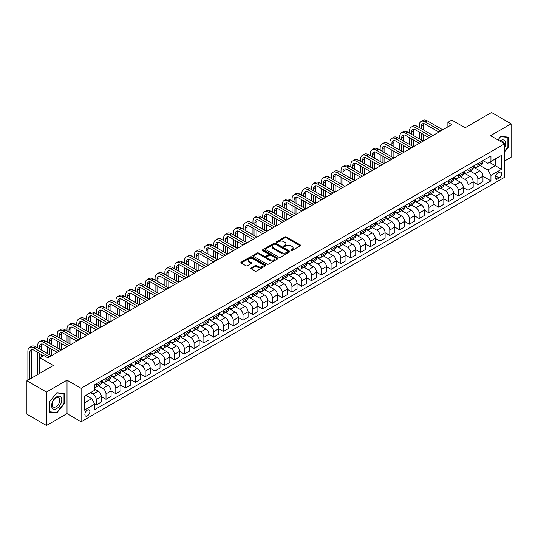 <?xml version="1.0" encoding="UTF-8"?>
<svg xmlns="http://www.w3.org/2000/svg" width="538" height="538" viewBox="0 0 538 538"><rect width="100%" height="100%" fill="white"/><g stroke="black" fill="none" stroke-linecap="round" stroke-linejoin="round"><path stroke-width="0.81" d="M291.018 250.526A0.76 0.437 0 0 0 292.094 250.526L300.258 245.812A1.089 0.625 0 0 0 300.581 245.368A1.089 0.625 0 0 0 300.258 244.924L286.431 236.942A1.089 0.625 0 0 0 284.891 236.942L276.727 241.656A0.76 0.437 0 0 0 277.803 242.275L278.859 241.663A3.477 2.011 0 0 1 283.775 241.663L284.932 242.329A3.477 2.011 0 0 1 285.947 243.748A3.477 2.011 0 0 1 284.932 245.167L283.876 245.779A0.76 0.437 0 0 0 284.952 246.404L286.008 245.792A3.477 2.011 0 0 1 290.923 245.792L292.08 246.458A3.477 2.011 0 0 1 293.096 247.877A3.477 2.011 0 0 1 292.08 249.296L291.018 249.908A0.76 0.437 0 0 0 291.018 250.526L291.018 249.908M87.378 415.894A3.544 2.044 120 0 0 89.691 412.774A3.544 2.044 120 0 0 89.147 409.936A3.544 2.044 120 0 0 87.378 410.111A3.544 2.044 120 0 0 85.065 413.231A3.544 2.044 120 0 0 85.603 416.069A3.544 2.044 120 0 0 87.378 415.894M251.159 267.904A1.089 0.625 0 0 0 250.843 268.348A1.089 0.625 0 0 0 251.159 268.792L255.039 271.038A1.089 0.625 0 0 0 256.572 271.038L265.644 265.799A1.089 0.625 0 0 0 265.96 265.355A1.089 0.625 0 0 0 265.644 264.911L251.811 256.929A1.089 0.625 0 0 0 250.278 256.929L241.206 262.161A1.089 0.625 0 0 0 240.889 262.605A1.089 0.625 0 0 0 241.206 263.048L245.893 265.752A1.089 0.625 0 0 0 247.433 265.752L251.313 263.512A1.089 0.625 0 0 0 251.629 263.069A1.089 0.625 0 0 0 251.313 262.625L248.986 261.286A2.905 1.681 0 0 1 248.139 260.096A2.905 1.681 0 0 1 249.928 258.549A2.905 1.681 0 0 1 253.095 258.913L262.201 264.171A2.905 1.681 0 0 1 263.055 265.355A2.905 1.681 0 0 1 261.26 266.909A2.905 1.681 0 0 1 258.092 266.545L256.572 265.664A1.089 0.625 0 0 0 255.039 265.664L251.159 267.904L251.159 268.792M504.644 160.976L511.1 157.251L511.1 123.801L491.53 112.503L465.108 127.755L451.799 120.075L447.885 122.334L451.799 124.594L47.842 357.817L43.928 355.557L40.014 357.817L40.014 373.184M46.47 392.054L46.47 425.497L67.021 413.635L67.021 380.184L46.47 392.054L26.9 380.749L53.323 365.497L40.014 357.817M67.021 380.184L81.11 388.322L504.644 143.801L504.644 177.251L81.11 421.772L81.11 388.322M511.1 123.801L490.548 135.663L504.644 143.801M278.94 257.238A1.089 0.625 0 0 0 280.473 257.238L289.538 251.999A1.089 0.625 0 0 0 289.861 251.555A1.089 0.625 0 0 0 289.538 251.111L275.712 243.129A1.089 0.625 0 0 0 274.172 243.129L265.106 248.361A1.089 0.625 0 0 0 264.783 248.805A1.089 0.625 0 0 0 265.106 249.249L278.94 257.238M262.759 250.695A0.76 0.437 0 0 1 263.533 250.795L263.533 249.894L277.595 258.011A1.089 0.625 0 0 1 277.911 258.455A1.089 0.625 0 0 1 277.595 258.899L268.523 264.138A1.089 0.625 0 0 1 266.989 264.138L253.156 256.149L257.036 253.929L257.036 253.021L253.156 255.261A1.089 0.625 0 0 0 252.84 255.705A1.089 0.625 0 0 0 253.156 256.149L253.156 255.261M257.036 253.929A1.089 0.625 0 0 1 258.576 253.929L258.576 253.021A1.089 0.625 0 0 0 257.036 253.021M258.576 253.021L264.185 256.263A1.089 0.625 0 0 0 265.718 256.263L268.294 254.777A1.089 0.625 0 0 0 268.61 254.333A1.089 0.625 0 0 0 268.294 253.889L262.457 250.513A0.76 0.437 0 0 1 263.533 249.894M46.47 425.497L26.9 414.199L26.9 380.749M499.237 172.409L497.515 173.404A3.43 1.984 120 0 0 495.276 176.43A3.43 1.984 120 0 0 495.801 179.181A3.43 1.984 120 0 0 497.515 179.013L499.237 178.017A3.43 1.984 120 0 0 501.483 174.991A3.43 1.984 120 0 0 500.959 172.241A3.43 1.984 120 0 0 499.237 172.409M483.07 160.546L487.811 163.283L490.938 161.474L490.938 156.007L94.816 384.704L94.816 390.178L84.244 396.277L84.244 410.198L94.816 404.099L94.816 409.566L490.938 180.862L490.938 175.395L487.811 169.968L480.024 165.475M490.938 161.474L501.51 155.374L501.51 169.295L490.938 175.395M67.021 413.635L81.11 421.772M447.885 122.334L447.885 126.854M489.452 162.335L495.249 165.677L495.249 158.986L501.51 155.374M487.811 169.968L495.249 165.677L501.51 169.295M84.244 402.969L91.682 398.671L85.892 395.329M94.816 404.146L96.221 404.959L96.221 399.485A4.432 2.555 -120 0 0 93.094 394.065L90.586 392.619M96.221 404.959L101.312 402.02L101.312 396.546A4.432 2.555 -120 0 0 98.178 391.126L94.816 389.182M101.312 396.593L106.006 399.304L106.006 393.836A4.432 2.555 -120 0 0 102.879 388.416L98.38 385.82M106.006 399.304L111.097 396.371L111.097 390.897A4.432 2.555 -120 0 0 107.963 385.477L101.312 381.637M111.097 390.944L115.791 393.655L115.791 388.187A4.432 2.555 -120 0 0 112.664 382.767L108.165 380.171M115.791 393.655L120.882 390.716L120.882 385.248A4.432 2.555 -120 0 0 117.748 379.828L111.097 375.981M120.882 385.295L125.583 388.006L125.583 382.538A4.432 2.555 -120 0 0 122.449 377.111L117.95 374.515M125.583 388.006L130.667 385.067L130.667 379.599A4.432 2.555 -120 0 0 127.54 374.179L120.882 370.332M130.667 379.646L135.368 382.357L135.368 376.889A4.432 2.555 -120 0 0 132.234 371.462L127.735 368.866M135.368 382.357L140.452 379.418L140.452 373.95A4.432 2.555 -120 0 0 137.325 368.523L130.667 364.683M140.452 373.997L145.152 376.708L145.152 371.24A4.432 2.555 -120 0 0 142.019 365.813L137.526 363.217M145.152 376.708L150.243 373.769L150.243 368.301A4.432 2.555 -120 0 0 147.109 362.874L140.452 359.034M150.243 368.348L154.937 371.059L154.937 365.591A4.432 2.555 -120 0 0 151.803 360.164L147.311 357.568M154.937 371.059L160.028 368.12L160.028 362.652A4.432 2.555 -120 0 0 156.894 357.225L150.243 353.385M160.028 362.693L164.722 365.41L164.722 359.935A4.432 2.555 -120 0 0 161.588 354.515L157.096 351.919M164.722 365.41L169.813 362.471L169.813 357.003A4.432 2.555 -120 0 0 166.679 351.576L160.028 347.736M169.813 357.044L174.507 359.761L174.507 354.286A4.432 2.555 -120 0 0 171.38 348.866L166.881 346.27M174.507 359.761L179.598 356.822L179.598 351.354A4.432 2.555 -120 0 0 176.464 345.927L169.813 342.087M179.598 351.395L184.292 354.105L184.292 348.637A4.432 2.555 -120 0 0 181.165 343.217L176.666 340.621M184.292 354.105L189.383 351.173L189.383 345.699A4.432 2.555 -120 0 0 186.249 340.278L179.598 336.438M189.383 345.746L194.077 348.456L194.077 342.988A4.432 2.555 -120 0 0 190.95 337.568L186.451 334.972M194.077 348.456L199.168 345.524L199.168 340.05A4.432 2.555 -120 0 0 196.04 334.629L189.383 330.783M199.168 340.097L203.868 342.807L203.868 337.339A4.432 2.555 -120 0 0 200.735 331.919L196.236 329.323M203.868 342.807L208.952 339.868L208.952 334.401A4.432 2.555 -120 0 0 205.825 328.98L199.168 325.134M208.952 334.448L213.653 337.158L213.653 331.69A4.432 2.555 -120 0 0 210.519 326.263L206.027 323.668M213.653 337.158L218.737 334.219L218.737 328.752A4.432 2.555 -120 0 0 215.61 323.331L208.952 319.485M218.737 328.799L223.438 331.509L223.438 326.041A4.432 2.555 -120 0 0 220.304 320.614L215.812 318.019M223.438 331.509L228.529 328.57L228.529 323.103A4.432 2.555 -120 0 0 225.395 317.676L218.737 313.836M228.529 323.15L233.223 325.86L233.223 320.392A4.432 2.555 -120 0 0 230.089 314.965L225.597 312.37M233.223 325.86L238.314 322.921L238.314 317.454A4.432 2.555 -120 0 0 235.18 312.027L228.529 308.187M238.314 317.501L243.008 320.211L243.008 314.743A4.432 2.555 -120 0 0 239.881 309.316L235.382 306.721M243.008 320.211L248.099 317.272L248.099 311.805A4.432 2.555 -120 0 0 244.965 306.378L238.314 302.538M248.099 311.845L252.793 314.562L252.793 309.088A4.432 2.555 -120 0 0 249.666 303.667L245.167 301.072M252.793 314.562L257.884 311.623L257.884 306.156A4.432 2.555 -120 0 0 254.75 300.729L248.099 296.889M257.884 306.196L262.578 308.913L262.578 303.439A4.432 2.555 -120 0 0 259.45 298.018L254.951 295.423M262.578 308.913L267.668 305.974L267.668 300.5A4.432 2.555 -120 0 0 264.535 295.08L257.884 291.24M267.668 300.547L272.369 303.257L272.369 297.79A4.432 2.555 -120 0 0 269.235 292.369L264.736 289.774M272.369 303.257L277.453 300.325L277.453 294.851A4.432 2.555 -120 0 0 274.326 289.431L267.668 285.591M277.453 294.898L282.154 297.608L282.154 292.141A4.432 2.555 -120 0 0 279.02 286.72L274.521 284.125M282.154 297.608L287.238 294.676L287.238 289.202A4.432 2.555 -120 0 0 284.111 283.782L277.453 279.935M287.238 289.249L291.939 291.959L291.939 286.492A4.432 2.555 -120 0 0 288.805 281.065L284.313 278.469M291.939 291.959L297.03 289.02L297.03 283.553A4.432 2.555 -120 0 0 293.896 278.133L287.238 274.286M297.03 283.6L301.724 286.31L301.724 280.843A4.432 2.555 -120 0 0 298.59 275.416L294.098 272.82M301.724 286.31L306.815 283.371L306.815 277.904A4.432 2.555 -120 0 0 303.681 272.484L297.03 268.637M306.815 277.951L311.509 280.661L311.509 275.194A4.432 2.555 -120 0 0 308.375 269.767L303.883 267.171M311.509 280.661L316.6 277.722L316.6 272.255A4.432 2.555 -120 0 0 313.466 266.828L306.815 262.988M316.6 272.302L321.294 275.012L321.294 269.545A4.432 2.555 -120 0 0 318.166 264.118L313.667 261.522M321.294 275.012L326.384 272.073L326.384 266.606A4.432 2.555 -120 0 0 323.251 261.179L316.6 257.339M326.384 266.653L331.078 269.363L331.078 263.896A4.432 2.555 -120 0 0 327.951 258.469L323.452 255.873M331.078 269.363L336.169 266.424L336.169 260.957A4.432 2.555 -120 0 0 333.035 255.53L326.384 251.69M336.169 260.997L340.863 263.714L340.863 258.24A4.432 2.555 -120 0 0 337.736 252.82L333.237 250.224M340.863 263.714L345.954 260.775L345.954 255.308A4.432 2.555 -120 0 0 342.827 249.881L336.169 246.041M345.954 255.348L350.655 258.065L350.655 252.591A4.432 2.555 -120 0 0 347.521 247.171L343.022 244.575M350.655 258.065L355.739 255.126L355.739 249.652A4.432 2.555 -120 0 0 352.612 244.232L345.954 240.392M355.739 249.699L360.44 252.409L360.44 246.942A4.432 2.555 -120 0 0 357.306 241.522L352.814 238.926M360.44 252.409L365.524 249.477L365.524 244.003A4.432 2.555 -120 0 0 362.397 238.583L355.739 234.743M365.524 244.05L370.225 246.76L370.225 241.293A4.432 2.555 -120 0 0 367.091 235.873L362.599 233.277M370.225 246.76L375.316 243.822L375.316 238.354A4.432 2.555 -120 0 0 372.182 232.934L365.524 229.087M375.316 238.401L380.01 241.111L380.01 235.644A4.432 2.555 -120 0 0 376.876 230.217L372.383 227.621M380.01 241.111L385.1 238.173L385.1 232.705A4.432 2.555 -120 0 0 381.967 227.285L375.316 223.438M385.1 232.752L389.794 235.462L389.794 229.995A4.432 2.555 -120 0 0 386.667 224.568L382.168 221.972M389.794 235.462L394.885 232.524L394.885 227.056A4.432 2.555 -120 0 0 391.751 221.629L385.1 217.789M394.885 227.103L399.579 229.813L399.579 224.346A4.432 2.555 -120 0 0 396.452 218.919L391.953 216.323M399.579 229.813L404.67 226.875L404.67 221.407A4.432 2.555 -120 0 0 401.536 215.98L394.885 212.14M404.67 221.454L409.364 224.164L409.364 218.697A4.432 2.555 -120 0 0 406.237 213.27L401.738 210.674M409.364 224.164L414.455 221.226L414.455 215.758A4.432 2.555 -120 0 0 411.321 210.331L404.67 206.491M414.455 215.805L419.156 218.515L419.156 213.048A4.432 2.555 -120 0 0 416.022 207.621L411.523 205.025M419.156 218.515L424.24 215.577L424.24 210.109A4.432 2.555 -120 0 0 421.113 204.682L414.455 200.842M424.24 210.15L428.941 212.866L428.941 207.392A4.432 2.555 -120 0 0 425.807 201.972L421.308 199.376M428.941 212.866L434.025 209.928L434.025 204.46A4.432 2.555 -120 0 0 430.898 199.033L424.24 195.193M434.025 204.501L438.726 207.217L438.726 201.743A4.432 2.555 -120 0 0 435.592 196.323L431.099 193.727M438.726 207.217L443.816 204.279L443.816 198.804A4.432 2.555 -120 0 0 440.683 193.384L434.025 189.544M443.816 198.852L448.51 201.562L448.51 196.094A4.432 2.555 -120 0 0 445.377 190.674L440.884 188.078M448.51 201.562L453.601 198.63L453.601 193.155A4.432 2.555 -120 0 0 450.467 187.735L443.816 183.895M453.601 193.203L458.295 195.913L458.295 190.445A4.432 2.555 -120 0 0 455.161 185.025L450.669 182.429M458.295 195.913L463.386 192.974L463.386 187.506A4.432 2.555 -120 0 0 460.252 182.086L453.601 178.239M463.386 187.554L468.08 190.264L468.08 184.796A4.432 2.555 -120 0 0 464.953 179.369L460.454 176.773M468.08 190.264L473.171 187.325L473.171 181.857A4.432 2.555 -120 0 0 470.037 176.437L463.386 172.59M473.171 181.905L477.865 184.615L477.865 179.147A4.432 2.555 -120 0 0 474.738 173.72L470.239 171.124M477.865 184.615L482.956 181.676L482.956 176.208A4.432 2.555 -120 0 0 479.822 170.781L473.171 166.941M473.285 166.195L474.738 167.036A4.432 2.555 -120 0 0 476.95 167.251A4.432 2.555 -120 0 0 477.865 165.227L477.865 163.552M463.5 171.844L464.953 172.685A4.432 2.555 -120 0 0 467.166 172.9A4.432 2.555 -120 0 0 468.08 170.876L468.08 169.201M453.716 177.5L455.161 178.334A4.432 2.555 -120 0 0 457.381 178.549A4.432 2.555 -120 0 0 458.295 176.525L458.295 174.85M443.931 183.149L445.377 183.983A4.432 2.555 -120 0 0 447.596 184.204A4.432 2.555 -120 0 0 448.51 182.174L448.51 180.499M434.146 188.798L435.592 189.632A4.432 2.555 -120 0 0 437.804 189.853A4.432 2.555 -120 0 0 438.726 187.823L438.726 186.155M424.361 194.447L425.807 195.281A4.432 2.555 -120 0 0 428.019 195.502A4.432 2.555 -120 0 0 428.941 193.472L428.941 191.804M414.576 200.096L416.022 200.93A4.432 2.555 -120 0 0 418.234 201.151A4.432 2.555 -120 0 0 419.156 199.121L419.156 197.453M404.784 205.745L406.237 206.579A4.432 2.555 -120 0 0 408.45 206.8A4.432 2.555 -120 0 0 409.364 204.776L409.364 203.102M395 211.394L396.452 212.234A4.432 2.555 -120 0 0 398.665 212.449A4.432 2.555 -120 0 0 399.579 210.425L399.579 208.751M385.215 217.043L386.667 217.883A4.432 2.555 -120 0 0 388.88 218.098A4.432 2.555 -120 0 0 389.794 216.074L389.794 214.4M375.43 222.692L376.876 223.532A4.432 2.555 -120 0 0 379.095 223.747A4.432 2.555 -120 0 0 380.01 221.723L380.01 220.049M365.645 228.347L367.091 229.181A4.432 2.555 -120 0 0 369.31 229.396A4.432 2.555 -120 0 0 370.225 227.372L370.225 225.698M355.86 233.996L357.306 234.83A4.432 2.555 -120 0 0 359.519 235.052A4.432 2.555 -120 0 0 360.44 233.021L360.44 231.347M346.075 239.645L347.521 240.479A4.432 2.555 -120 0 0 349.734 240.701A4.432 2.555 -120 0 0 350.655 238.67L350.655 237.002M336.284 245.294L337.736 246.128A4.432 2.555 -120 0 0 339.949 246.35A4.432 2.555 -120 0 0 340.863 244.319L340.863 242.651M326.499 250.943L327.951 251.777A4.432 2.555 -120 0 0 330.164 251.999A4.432 2.555 -120 0 0 331.078 249.968L331.078 248.3M316.714 256.592L318.166 257.426A4.432 2.555 -120 0 0 320.379 257.648A4.432 2.555 -120 0 0 321.294 255.624L321.294 253.949M306.929 262.241L308.375 263.082A4.432 2.555 -120 0 0 310.594 263.297A4.432 2.555 -120 0 0 311.509 261.273L311.509 259.598M297.144 267.89L298.59 268.731A4.432 2.555 -120 0 0 300.809 268.946A4.432 2.555 -120 0 0 301.724 266.922L301.724 265.247M287.359 273.539L288.805 274.38A4.432 2.555 -120 0 0 291.018 274.595A4.432 2.555 -120 0 0 291.939 272.571L291.939 270.896M277.574 279.195L279.02 280.029A4.432 2.555 -120 0 0 281.233 280.251A4.432 2.555 -120 0 0 282.154 278.22L282.154 276.545M267.789 284.844L269.235 285.678A4.432 2.555 -120 0 0 271.448 285.9A4.432 2.555 -120 0 0 272.369 283.869L272.369 282.194M257.998 290.493L259.45 291.327A4.432 2.555 -120 0 0 261.663 291.549A4.432 2.555 -120 0 0 262.578 289.518L262.578 287.85M248.213 296.142L249.666 296.976A4.432 2.555 -120 0 0 251.878 297.198A4.432 2.555 -120 0 0 252.793 295.167L252.793 293.499M238.428 301.791L239.881 302.625A4.432 2.555 -120 0 0 242.093 302.847A4.432 2.555 -120 0 0 243.008 300.823L243.008 299.148M228.643 307.44L230.089 308.274A4.432 2.555 -120 0 0 232.308 308.496A4.432 2.555 -120 0 0 233.223 306.472L233.223 304.797M218.858 313.089L220.304 313.93A4.432 2.555 -120 0 0 222.524 314.145A4.432 2.555 -120 0 0 223.438 312.121L223.438 310.446M209.074 318.738L210.519 319.579A4.432 2.555 -120 0 0 212.732 319.794A4.432 2.555 -120 0 0 213.653 317.77L213.653 316.095M199.289 324.387L200.735 325.228A4.432 2.555 -120 0 0 202.947 325.443A4.432 2.555 -120 0 0 203.868 323.419L203.868 321.744M189.497 330.043L190.95 330.877A4.432 2.555 -120 0 0 193.162 331.099A4.432 2.555 -120 0 0 194.077 329.068L194.077 327.393M179.712 335.692L181.165 336.526A4.432 2.555 -120 0 0 183.377 336.748A4.432 2.555 -120 0 0 184.292 334.717L184.292 333.049M169.927 341.341L171.38 342.175A4.432 2.555 -120 0 0 173.592 342.397A4.432 2.555 -120 0 0 174.507 340.366L174.507 338.698M160.142 346.99L161.588 347.824A4.432 2.555 -120 0 0 163.808 348.046A4.432 2.555 -120 0 0 164.722 346.015L164.722 344.347M150.358 352.639L151.803 353.473A4.432 2.555 -120 0 0 154.023 353.695A4.432 2.555 -120 0 0 154.937 351.67L154.937 349.996M140.573 358.288L142.019 359.122A4.432 2.555 -120 0 0 144.231 359.344A4.432 2.555 -120 0 0 145.152 357.319L145.152 355.645M130.788 363.937L132.234 364.777A4.432 2.555 -120 0 0 134.446 364.993A4.432 2.555 -120 0 0 135.368 362.968L135.368 361.294M121.003 369.586L122.449 370.426A4.432 2.555 -120 0 0 124.661 370.642A4.432 2.555 -120 0 0 125.583 368.617L125.583 366.943M111.211 375.235L112.664 376.075A4.432 2.555 -120 0 0 114.876 376.291A4.432 2.555 -120 0 0 115.791 374.266L115.791 372.592M101.426 380.891L102.879 381.724A4.432 2.555 -120 0 0 105.092 381.946A4.432 2.555 -120 0 0 106.006 379.915L106.006 378.241M482.956 176.256L490.938 180.862M476.95 167.251L482.041 164.312A4.432 2.555 -120 0 0 482.956 162.288L482.956 160.613M467.166 172.9L472.256 169.961A4.432 2.555 -120 0 0 473.171 167.937L473.171 166.262M457.381 178.549L462.465 175.617A4.432 2.555 -120 0 0 463.386 173.586L463.386 171.911M447.596 184.204L452.68 181.266A4.432 2.555 -120 0 0 453.601 179.235L453.601 177.567M437.804 189.853L442.895 186.915A4.432 2.555 -120 0 0 443.816 184.884L443.816 183.216M428.019 195.502L433.11 192.564A4.432 2.555 -120 0 0 434.025 190.533L434.025 188.865M418.234 201.151L423.325 198.213A4.432 2.555 -120 0 0 424.24 196.188L424.24 194.514M408.45 206.8L413.54 203.862A4.432 2.555 -120 0 0 414.455 201.837L414.455 200.163M398.665 212.449L403.756 209.511A4.432 2.555 -120 0 0 404.67 207.486L404.67 205.812M388.88 218.098L393.964 215.16A4.432 2.555 -120 0 0 394.885 213.135L394.885 211.461M379.095 223.747L384.179 220.815A4.432 2.555 -120 0 0 385.1 218.784L385.1 217.11M369.31 229.396L374.394 226.464A4.432 2.555 -120 0 0 375.316 224.433L375.316 222.759M359.519 235.052L364.609 232.113A4.432 2.555 -120 0 0 365.524 230.082L365.524 228.415M349.734 240.701L354.824 237.762A4.432 2.555 -120 0 0 355.739 235.731L355.739 234.064M339.949 246.35L345.04 243.411A4.432 2.555 -120 0 0 345.954 241.387L345.954 239.713M330.164 251.999L335.255 249.06A4.432 2.555 -120 0 0 336.169 247.036L336.169 245.362M320.379 257.648L325.47 254.709A4.432 2.555 -120 0 0 326.384 252.685L326.384 251.011M310.594 263.297L315.678 260.358A4.432 2.555 -120 0 0 316.6 258.334L316.6 256.66M300.809 268.946L305.893 266.007A4.432 2.555 -120 0 0 306.815 263.983L306.815 262.309M291.018 274.595L296.108 271.663A4.432 2.555 -120 0 0 297.03 269.632L297.03 267.958M281.233 280.251L286.324 277.312A4.432 2.555 -120 0 0 287.238 275.281L287.238 273.613M271.448 285.9L276.539 282.961A4.432 2.555 -120 0 0 277.453 280.93L277.453 279.262M261.663 291.549L266.754 288.61A4.432 2.555 -120 0 0 267.668 286.579L267.668 284.911M251.878 297.198L256.969 294.259A4.432 2.555 -120 0 0 257.884 292.235L257.884 290.56M242.093 302.847L247.177 299.908A4.432 2.555 -120 0 0 248.099 297.884L248.099 296.209M232.308 308.496L237.392 305.557A4.432 2.555 -120 0 0 238.314 303.533L238.314 301.858M222.524 314.145L227.608 311.206A4.432 2.555 -120 0 0 228.529 309.182L228.529 307.507M212.732 319.794L217.823 316.855A4.432 2.555 -120 0 0 218.737 314.831L218.737 313.156M202.947 325.443L208.038 322.511A4.432 2.555 -120 0 0 208.952 320.48L208.952 318.805M193.162 331.099L198.253 328.16A4.432 2.555 -120 0 0 199.168 326.129L199.168 324.461M183.377 336.748L188.468 333.809A4.432 2.555 -120 0 0 189.383 331.778L189.383 330.11M173.592 342.397L178.683 339.458A4.432 2.555 -120 0 0 179.598 337.427L179.598 335.759M163.808 348.046L168.892 345.107A4.432 2.555 -120 0 0 169.813 343.083L169.813 341.408M154.023 353.695L159.107 350.756A4.432 2.555 -120 0 0 160.028 348.732L160.028 347.057M144.231 359.344L149.322 356.405A4.432 2.555 -120 0 0 150.243 354.381L150.243 352.706M134.446 364.993L139.537 362.054A4.432 2.555 -120 0 0 140.452 360.03L140.452 358.355M124.661 370.642L129.752 367.703A4.432 2.555 -120 0 0 130.667 365.679L130.667 364.004M114.876 376.291L119.967 373.359A4.432 2.555 -120 0 0 120.882 371.328L120.882 369.653M105.092 381.946L110.182 379.008A4.432 2.555 -120 0 0 111.097 376.977L111.097 375.309M94.816 387.77A4.432 2.555 -120 0 0 95.307 387.595L100.391 384.657A4.432 2.555 -120 0 0 101.312 382.626L101.312 380.958M95.307 387.595A4.432 2.555 -120 0 0 96.221 385.564L96.221 383.897M91.682 398.671L94.816 404.099M504.644 151.716L508.282 147.19L508.282 137.116L500.73 136.444L497.926 139.927M49.288 412.182L56.846 412.861L64.399 403.46L64.399 393.386L56.846 392.713L49.288 402.115L49.288 412.182M507.892 146.961L508.282 147.19M64.009 403.238L64.399 403.46M56.046 412.397L56.846 412.861M291.327 250.634L292.08 250.197A3.477 2.011 0 0 0 293.096 248.778L293.096 247.877M285.947 243.748L285.947 244.655A3.477 2.011 0 0 1 284.932 246.074L284.178 246.512M300.244 245.819L286.431 237.843A1.089 0.625 0 0 0 284.891 237.843L277.03 242.382M289.525 252.013L275.712 244.03A1.089 0.625 0 0 0 274.172 244.03L265.12 249.262M287.622 251.871A0.76 0.437 0 0 0 287.622 251.246L275.476 244.239A0.76 0.437 0 0 0 274.4 244.239L273.291 244.884A3.477 2.011 0 0 0 272.268 246.303A3.477 2.011 0 0 0 273.291 247.722L281.589 252.51A3.477 2.011 0 0 0 286.505 252.51L287.622 251.871L287.622 252.773A0.76 0.437 0 0 0 287.843 252.463L287.843 251.555M272.268 246.303L272.268 247.204A3.477 2.011 0 0 0 273.291 248.623L273.291 247.722M287.622 252.773L286.505 253.418A3.477 2.011 0 0 1 281.589 253.418L273.291 248.623M258.576 253.929L264.185 257.164A1.089 0.625 0 0 0 265.718 257.164L268.294 255.678A1.089 0.625 0 0 0 268.61 255.234L268.61 254.333M263.533 250.795L277.574 258.906M270.002 259.619A2.905 1.681 0 0 0 273.169 259.988A2.905 1.681 0 0 0 274.965 258.435A2.905 1.681 0 0 0 274.118 257.251L270.91 255.395A1.089 0.625 0 0 0 269.37 255.395L266.794 256.882A1.089 0.625 0 0 0 266.478 257.325A1.089 0.625 0 0 0 266.794 257.769L270.002 259.619L270.002 260.526A2.905 1.681 0 0 0 273.169 260.89A2.905 1.681 0 0 0 274.965 259.336L274.965 258.435M266.478 257.325L266.478 258.227A1.089 0.625 0 0 0 266.794 258.67L266.794 257.769M270.002 260.526L266.794 258.67M263.055 265.355L263.055 266.263A2.905 1.681 0 0 1 261.26 267.81A2.905 1.681 0 0 1 258.092 267.447L256.572 266.572A1.089 0.625 0 0 0 255.039 266.572L251.172 268.805M248.139 260.096L248.139 261.004A2.905 1.681 0 0 0 248.986 262.188L248.986 261.286M251.313 262.625L251.313 263.512L248.986 262.188M265.644 264.911L265.644 265.799L251.811 257.83A1.089 0.625 0 0 0 250.278 257.83L241.219 263.055M419.31 127.533L419.31 125.267A8.305 4.795 60 0 1 421.032 121.467L422.989 120.337A8.305 4.795 60 0 1 427.138 120.747L442.794 129.792M421.032 121.467A8.305 4.795 60 0 1 425.181 121.877L440.837 130.922M438.88 132.052L425.181 124.137A5.535 3.194 -120 0 0 422.411 123.868A5.535 3.194 -120 0 0 421.267 126.403L421.267 128.663M423.567 123.612A5.535 3.194 -120 0 0 423.224 125.267L423.224 129.792M421.267 133.182L421.267 139.961M423.224 134.312L423.224 141.09L407.569 132.052L405.612 133.182L421.267 142.22M419.31 138.831L419.31 132.052M409.526 133.182L409.526 130.922A8.305 4.795 60 0 1 411.24 127.116L413.197 125.986A8.305 4.795 60 0 1 417.353 126.403L433.009 135.441M411.24 127.116A8.305 4.795 60 0 1 415.397 127.533L431.052 136.571M429.095 137.701L415.397 129.792A5.535 3.194 -120 0 0 412.626 129.517A5.535 3.194 -120 0 0 411.483 132.052L411.483 134.312M413.783 129.261A5.535 3.194 -120 0 0 413.44 130.922L413.44 135.441M411.483 138.831L411.483 145.61M413.44 139.961L413.44 146.739L397.784 137.701L395.827 138.831L411.483 147.869M409.526 144.48L409.526 137.701M419.31 143.35L405.612 135.441A5.535 3.194 -120 0 0 402.841 135.166A5.535 3.194 -120 0 0 401.698 137.701L401.698 139.961M403.998 134.91A5.535 3.194 -120 0 0 403.655 136.571L403.655 141.09M401.698 144.48L401.698 151.259M403.655 145.61L403.655 152.388L387.992 143.35L386.035 144.48L401.698 153.518M399.741 150.129L399.741 143.35M399.741 138.831L399.741 136.571A8.305 4.795 60 0 1 401.456 132.765A8.305 4.795 60 0 1 405.612 133.182M401.456 132.765L403.413 131.635A8.305 4.795 60 0 1 407.569 132.052M409.526 148.999L395.827 141.09A5.535 3.194 -120 0 0 393.056 140.815A5.535 3.194 -120 0 0 391.906 143.35L391.906 145.61M394.213 140.559A5.535 3.194 -120 0 0 393.87 142.22L393.87 146.739M391.906 150.129L391.906 156.908M393.87 151.259L393.87 158.037M389.949 155.778L389.949 148.999M389.949 144.48L389.949 142.22A8.305 4.795 60 0 1 391.671 138.421A8.305 4.795 60 0 1 395.827 138.831M391.671 138.421L393.628 137.291A8.305 4.795 60 0 1 397.784 137.701M399.741 154.648L386.035 146.739A5.535 3.194 -120 0 0 383.271 146.464A5.535 3.194 -120 0 0 382.121 148.999L382.121 151.259M384.428 146.208A5.535 3.194 -120 0 0 384.078 147.869L384.078 152.388M382.121 155.778L382.121 162.557M384.078 156.908L384.078 163.686L368.422 154.648L366.465 155.778L382.121 164.816M380.164 161.427L380.164 154.648M380.164 150.129L380.164 147.869A8.305 4.795 60 0 1 381.886 144.07A8.305 4.795 60 0 1 386.035 144.48M381.886 144.07L383.843 142.94A8.305 4.795 60 0 1 387.992 143.35M504.644 147.6A7.196 4.156 120 0 0 504.98 140.943A7.196 4.156 120 0 0 499.842 141.03M503.682 143.243A5.447 3.147 120 0 0 503.191 141.857A5.447 3.147 120 0 0 502.579 141.292A5.447 3.147 120 0 0 500.34 141.319M500.555 136.652L507.892 137.318L507.892 147.076L504.644 151.117M507.408 137.035L507.892 137.318M497.939 139.934L500.569 136.665M56.685 396.822A7.196 4.156 120 0 0 51.601 405.632A7.196 4.156 120 0 0 56.685 408.571A7.196 4.156 120 0 0 61.776 399.761A7.196 4.156 120 0 0 56.685 396.822M55.972 397.838A5.447 3.147 120 0 0 52.415 402.639A5.447 3.147 120 0 0 53.249 407.004A5.447 3.147 120 0 0 55.972 406.735A5.447 3.147 120 0 0 59.536 401.933A5.447 3.147 120 0 0 58.696 397.569A5.447 3.147 120 0 0 55.972 397.838M64.009 403.352L56.685 412.458L49.368 411.799L49.368 402.041L56.685 392.935L64.009 393.587L64.009 403.352M63.524 393.312L64.009 393.587M370.379 155.778L370.379 153.518A8.305 4.795 60 0 1 372.101 149.719L374.058 148.589A8.305 4.795 60 0 1 378.207 148.999L393.863 158.037M372.101 149.719A8.305 4.795 60 0 1 376.25 150.129L391.906 159.167M389.949 160.297L376.25 152.388A5.535 3.194 -120 0 0 373.486 152.113A5.535 3.194 -120 0 0 372.336 154.648L372.336 156.908M374.643 151.857A5.535 3.194 -120 0 0 374.293 153.518L374.293 158.037M372.336 161.427L372.336 168.206M374.293 162.557L374.293 169.335L358.638 160.297L356.681 161.427L372.336 170.465M370.379 167.076L370.379 160.297M380.164 165.946L366.465 158.037A5.535 3.194 -120 0 0 363.701 157.762A5.535 3.194 -120 0 0 362.551 160.297L362.551 162.557M364.858 157.506A5.535 3.194 -120 0 0 364.508 159.167L364.508 163.686M362.551 167.076L362.551 173.855M364.508 168.206L364.508 174.984L348.853 165.946L346.896 167.076L362.551 176.121M360.595 172.725L360.595 165.946M360.595 161.427L360.595 159.167A8.305 4.795 60 0 1 362.316 155.368A8.305 4.795 60 0 1 366.465 155.778M362.316 155.368L364.273 154.238A8.305 4.795 60 0 1 368.422 154.648M370.379 171.595L356.681 163.686A5.535 3.194 -120 0 0 353.91 163.411A5.535 3.194 -120 0 0 352.767 165.946L352.767 168.206M355.073 163.162A5.535 3.194 -120 0 0 354.724 164.816L354.724 169.335M352.767 172.725L352.767 179.51M354.724 173.855L354.724 180.64L339.068 171.595L337.111 172.725L352.767 181.77M350.81 178.381L350.81 171.595M350.81 167.076L350.81 164.816A8.305 4.795 60 0 1 352.531 161.017A8.305 4.795 60 0 1 356.681 161.427M352.531 161.017L354.488 159.887A8.305 4.795 60 0 1 358.638 160.297M360.595 177.251L346.896 169.335A5.535 3.194 -120 0 0 344.125 169.066A5.535 3.194 -120 0 0 342.982 171.595L342.982 173.855M345.282 168.811A5.535 3.194 -120 0 0 344.939 170.465L344.939 174.984M342.982 178.381L342.982 185.159M344.939 179.51L344.939 186.289L329.283 177.251L327.326 178.381L342.982 187.419M341.025 184.03L341.025 177.251M341.025 172.725L341.025 170.465A8.305 4.795 60 0 1 342.746 166.666A8.305 4.795 60 0 1 346.896 167.076M342.746 166.666L344.703 165.536A8.305 4.795 60 0 1 348.853 165.946M350.81 182.9L337.111 174.984A5.535 3.194 -120 0 0 334.34 174.715A5.535 3.194 -120 0 0 333.197 177.251L333.197 179.51M335.497 174.46A5.535 3.194 -120 0 0 335.154 176.121L335.154 180.64M333.197 184.03L333.197 190.808M335.154 185.159L335.154 191.938L319.491 182.9L317.534 184.03L333.197 193.068M331.24 189.679L331.24 182.9M331.24 178.381L331.24 176.121A8.305 4.795 60 0 1 332.955 172.315A8.305 4.795 60 0 1 337.111 172.725M332.955 172.315L334.912 171.185A8.305 4.795 60 0 1 339.068 171.595M341.025 188.549L327.326 180.64A5.535 3.194 -120 0 0 324.555 180.364A5.535 3.194 -120 0 0 323.412 182.9L323.412 185.159M325.712 180.109A5.535 3.194 -120 0 0 325.369 181.77L325.369 186.289M323.412 189.679L323.412 196.457M325.369 190.808L325.369 197.587L309.706 188.549L307.749 189.679L323.412 198.717M321.455 195.328L321.455 188.549M321.455 184.03L321.455 181.77A8.305 4.795 60 0 1 323.17 177.964A8.305 4.795 60 0 1 327.326 178.381M323.17 177.964L325.127 176.834A8.305 4.795 60 0 1 329.283 177.251M331.24 194.198L317.534 186.289A5.535 3.194 -120 0 0 314.77 186.014A5.535 3.194 -120 0 0 313.62 188.549L313.62 190.808M315.927 185.758A5.535 3.194 -120 0 0 315.577 187.419L315.577 191.938M313.62 195.328L313.62 202.106M315.577 196.457L315.577 203.236L299.922 194.198L297.965 195.328L313.62 204.366M311.663 200.977L311.663 194.198M311.663 189.679L311.663 187.419A8.305 4.795 60 0 1 313.385 183.619A8.305 4.795 60 0 1 317.534 184.03M313.385 183.619L315.342 182.483A8.305 4.795 60 0 1 319.491 182.9M321.455 199.847L307.749 191.938A5.535 3.194 -120 0 0 304.985 191.662A5.535 3.194 -120 0 0 303.836 194.198L303.836 196.457M306.142 191.407A5.535 3.194 -120 0 0 305.792 193.068L305.792 197.587M303.836 200.977L303.836 207.755M305.792 202.106L305.792 208.885L290.137 199.847L288.18 200.977L303.836 210.015M301.879 206.626L301.879 199.847M301.879 195.328L301.879 193.068A8.305 4.795 60 0 1 303.6 189.268A8.305 4.795 60 0 1 307.749 189.679M303.6 189.268L305.557 188.139A8.305 4.795 60 0 1 309.706 188.549M311.663 205.496L297.965 197.587A5.535 3.194 -120 0 0 295.201 197.311A5.535 3.194 -120 0 0 294.051 199.847L294.051 202.106M296.357 197.056A5.535 3.194 -120 0 0 296.008 198.717L296.008 203.236M294.051 206.626L294.051 213.404M296.008 207.755L296.008 214.534L280.352 205.496L278.395 206.626L294.051 215.664M292.094 212.275L292.094 205.496M292.094 200.977L292.094 198.717A8.305 4.795 60 0 1 293.815 194.917A8.305 4.795 60 0 1 297.965 195.328M293.815 194.917L295.772 193.788A8.305 4.795 60 0 1 299.922 194.198M301.879 211.145L288.18 203.236A5.535 3.194 -120 0 0 285.409 202.96A5.535 3.194 -120 0 0 284.266 205.496L284.266 207.755M286.572 202.705A5.535 3.194 -120 0 0 286.223 204.366L286.223 208.885M284.266 212.275L284.266 219.053M286.223 213.404L286.223 220.183L270.567 211.145L268.61 212.275L284.266 221.313M282.309 217.924L282.309 211.145M282.309 206.626L282.309 204.366A8.305 4.795 60 0 1 284.03 200.566A8.305 4.795 60 0 1 288.18 200.977M284.03 200.566L285.987 199.437A8.305 4.795 60 0 1 290.137 199.847M292.094 216.794L278.395 208.885A5.535 3.194 -120 0 0 275.624 208.609A5.535 3.194 -120 0 0 274.481 211.145L274.481 213.404M276.781 208.354A5.535 3.194 -120 0 0 276.438 210.015L276.438 214.534M274.481 217.924L274.481 224.702M276.438 219.053L276.438 225.832L260.782 216.794L258.825 217.924L274.481 226.969M272.524 223.573L272.524 216.794M272.524 212.275L272.524 210.015A8.305 4.795 60 0 1 274.245 206.215A8.305 4.795 60 0 1 278.395 206.626M274.245 206.215L276.202 205.086A8.305 4.795 60 0 1 280.352 205.496M282.309 222.443L268.61 214.534A5.535 3.194 -120 0 0 265.839 214.265A5.535 3.194 -120 0 0 264.696 216.794L264.696 219.053M266.996 214.01A5.535 3.194 -120 0 0 266.653 215.664L266.653 220.183M264.696 223.573L264.696 230.358M266.653 224.702L266.653 231.488L250.997 222.443L249.04 223.573L264.696 232.618M262.739 229.228L262.739 222.443M262.739 217.924L262.739 215.664A8.305 4.795 60 0 1 264.454 211.864A8.305 4.795 60 0 1 268.61 212.275M264.454 211.864L266.411 210.735A8.305 4.795 60 0 1 270.567 211.145M272.524 228.099L258.825 220.183A5.535 3.194 -120 0 0 256.054 219.914A5.535 3.194 -120 0 0 254.911 222.443L254.911 224.702M257.211 219.659A5.535 3.194 -120 0 0 256.868 221.313L256.868 225.839M254.911 229.228L254.911 236.007M256.868 230.358L256.868 237.137L241.206 228.099L239.249 229.228L254.911 238.267M252.954 234.877L252.954 228.099M252.954 223.573L252.954 221.313A8.305 4.795 60 0 1 254.669 217.513A8.305 4.795 60 0 1 258.825 217.924M254.669 217.513L256.626 216.384A8.305 4.795 60 0 1 260.782 216.794M262.739 233.748L249.04 225.839A5.535 3.194 -120 0 0 246.269 225.563A5.535 3.194 -120 0 0 245.12 228.099L245.12 230.358M247.426 225.308A5.535 3.194 -120 0 0 247.083 226.969L247.083 231.488M245.12 234.877L245.12 241.656M247.083 236.007L247.083 242.786L231.421 233.748L229.464 234.877L245.12 243.916M243.163 240.526L243.163 233.748M243.163 229.228L243.163 226.969A8.305 4.795 60 0 1 244.884 223.162A8.305 4.795 60 0 1 249.04 223.573M244.884 223.162L246.841 222.033A8.305 4.795 60 0 1 250.997 222.443M252.954 239.397L239.249 231.488A5.535 3.194 -120 0 0 236.485 231.212A5.535 3.194 -120 0 0 235.335 233.748L235.335 236.007M237.641 230.957A5.535 3.194 -120 0 0 237.292 232.618L237.292 237.137M235.335 240.526L235.335 247.305M237.292 241.656L237.292 248.435L221.636 239.397L219.679 240.526L235.335 249.565M233.378 246.175L233.378 239.397M233.378 234.877L233.378 232.618A8.305 4.795 60 0 1 235.099 228.811A8.305 4.795 60 0 1 239.249 229.228M235.099 228.811L237.056 227.682A8.305 4.795 60 0 1 241.206 228.099M243.163 245.046L229.464 237.137A5.535 3.194 -120 0 0 226.7 236.861A5.535 3.194 -120 0 0 225.55 239.397L225.55 241.656M227.856 236.606A5.535 3.194 -120 0 0 227.507 238.267L227.507 242.786M225.55 246.175L225.55 252.954M227.507 247.305L227.507 254.084L211.851 245.046L209.894 246.175L225.55 255.214M223.593 251.824L223.593 245.046M223.593 240.526L223.593 238.267A8.305 4.795 60 0 1 225.314 234.467A8.305 4.795 60 0 1 229.464 234.877M225.314 234.467L227.271 233.337A8.305 4.795 60 0 1 231.421 233.748M233.378 250.695L219.679 242.786A5.535 3.194 -120 0 0 216.915 242.51A5.535 3.194 -120 0 0 215.765 245.046L215.765 247.305M218.072 242.255A5.535 3.194 -120 0 0 217.722 243.916L217.722 248.435M215.765 251.824L215.765 258.603M217.722 252.954L217.722 259.733L202.066 250.695L200.109 251.824L215.765 260.863M213.808 257.473L213.808 250.695M213.808 246.175L213.808 243.916A8.305 4.795 60 0 1 215.53 240.116A8.305 4.795 60 0 1 219.679 240.526M215.53 240.116L217.486 238.986A8.305 4.795 60 0 1 221.636 239.397M223.593 256.344L209.894 248.435A5.535 3.194 -120 0 0 207.123 248.159A5.535 3.194 -120 0 0 205.98 250.695L205.98 252.954M208.287 247.904A5.535 3.194 -120 0 0 207.937 249.565L207.937 254.084M205.98 257.473L205.98 264.252M207.937 258.603L207.937 265.382L192.281 256.344L190.324 257.473L205.98 266.512M204.023 263.122L204.023 256.344M204.023 251.824L204.023 249.565A8.305 4.795 60 0 1 205.745 245.765A8.305 4.795 60 0 1 209.894 246.175M205.745 245.765L207.702 244.635A8.305 4.795 60 0 1 211.851 245.046M213.808 261.993L200.109 254.084A5.535 3.194 -120 0 0 197.338 253.808A5.535 3.194 -120 0 0 196.195 256.344L196.195 258.603M198.495 253.553A5.535 3.194 -120 0 0 198.152 255.214L198.152 259.733M196.195 263.122L196.195 269.901M198.152 264.252L198.152 271.031L182.496 261.993L180.539 263.122L196.195 272.161M194.238 268.771L194.238 261.993M194.238 257.473L194.238 255.214A8.305 4.795 60 0 1 195.96 251.414A8.305 4.795 60 0 1 200.109 251.824M195.96 251.414L197.917 250.284A8.305 4.795 60 0 1 202.066 250.695M204.023 267.642L190.324 259.733A5.535 3.194 -120 0 0 187.554 259.457A5.535 3.194 -120 0 0 186.41 261.993L186.41 264.252M188.71 259.202A5.535 3.194 -120 0 0 188.367 260.863L188.367 265.382M186.41 268.771L186.41 275.557M188.367 269.901L188.367 276.687L172.705 267.642L170.748 268.771L186.41 277.816M184.453 274.42L184.453 267.642M184.453 263.122L184.453 260.863A8.305 4.795 60 0 1 186.168 257.063A8.305 4.795 60 0 1 190.324 257.473M186.168 257.063L188.125 255.933A8.305 4.795 60 0 1 192.281 256.344M194.238 273.291L180.539 265.382A5.535 3.194 -120 0 0 177.769 265.113A5.535 3.194 -120 0 0 176.625 267.642L176.625 269.901M178.925 264.857A5.535 3.194 -120 0 0 178.582 266.512L178.582 271.031M176.625 274.42L176.625 281.206M178.582 275.557L178.582 282.336L162.92 273.291L160.963 274.42L176.625 283.465M174.668 280.076L174.668 273.291M174.668 268.771L174.668 266.512A8.305 4.795 60 0 1 176.383 262.712A8.305 4.795 60 0 1 180.539 263.122M176.383 262.712L178.34 261.582A8.305 4.795 60 0 1 182.496 261.993M184.453 278.946L170.748 271.031A5.535 3.194 -120 0 0 167.984 270.762A5.535 3.194 -120 0 0 166.834 273.291L166.834 275.557M169.14 270.506A5.535 3.194 -120 0 0 168.791 272.161L168.791 276.687M166.834 280.076L166.834 286.855M168.791 281.206L168.791 287.985L153.135 278.946L151.178 280.076L166.834 289.114M164.877 285.725L164.877 278.946M164.877 274.42L164.877 272.161A8.305 4.795 60 0 1 166.598 268.361A8.305 4.795 60 0 1 170.748 268.771M166.598 268.361L168.555 267.231A8.305 4.795 60 0 1 172.705 267.642M174.668 284.595L160.963 276.687A5.535 3.194 -120 0 0 158.199 276.411A5.535 3.194 -120 0 0 157.049 278.946L157.049 281.206M159.356 276.155A5.535 3.194 -120 0 0 159.006 277.816L159.006 282.336M157.049 285.725L157.049 292.504M159.006 286.855L159.006 293.634L143.35 284.595L141.393 285.725L157.049 294.763M155.092 291.374L155.092 284.595M155.092 280.076L155.092 277.816A8.305 4.795 60 0 1 156.814 274.01A8.305 4.795 60 0 1 160.963 274.42M156.814 274.01L158.771 272.88A8.305 4.795 60 0 1 162.92 273.291M164.877 290.244L151.178 282.336A5.535 3.194 -120 0 0 148.414 282.06A5.535 3.194 -120 0 0 147.264 284.595L147.264 286.855M149.571 281.804A5.535 3.194 -120 0 0 149.221 283.465L149.221 287.985M147.264 291.374L147.264 298.153M149.221 292.504L149.221 299.283L133.565 290.244L131.608 291.374L147.264 300.412M145.307 297.023L145.307 290.244M145.307 285.725L145.307 283.465A8.305 4.795 60 0 1 147.029 279.659A8.305 4.795 60 0 1 151.178 280.076M147.029 279.659L148.986 278.529A8.305 4.795 60 0 1 153.135 278.946M155.092 295.893L141.393 287.985A5.535 3.194 -120 0 0 138.622 287.709A5.535 3.194 -120 0 0 137.479 290.244L137.479 292.504M139.786 287.453A5.535 3.194 -120 0 0 139.436 289.114L139.436 293.634M137.479 297.023L137.479 303.802M139.436 298.153L139.436 304.932L123.78 295.893L121.823 297.023L137.479 306.061M135.522 302.672L135.522 295.893M135.522 291.374L135.522 289.114A8.305 4.795 60 0 1 137.244 285.315A8.305 4.795 60 0 1 141.393 285.725M137.244 285.315L139.201 284.185A8.305 4.795 60 0 1 143.35 284.595M145.307 301.542L131.608 293.634A5.535 3.194 -120 0 0 128.838 293.358A5.535 3.194 -120 0 0 127.694 295.893L127.694 298.153M129.994 293.102A5.535 3.194 -120 0 0 129.651 294.763L129.651 299.283M127.694 302.672L127.694 309.451M129.651 303.802L129.651 310.581L113.995 301.542L112.038 302.672L127.694 311.71M125.737 308.321L125.737 301.542M125.737 297.023L125.737 294.763A8.305 4.795 60 0 1 127.459 290.964A8.305 4.795 60 0 1 131.608 291.374M127.459 290.964L129.416 289.834A8.305 4.795 60 0 1 133.565 290.244M135.522 307.191L121.823 299.283A5.535 3.194 -120 0 0 119.053 299.007A5.535 3.194 -120 0 0 117.909 301.542L117.909 303.802M120.209 298.751A5.535 3.194 -120 0 0 119.866 300.412L119.866 304.932M117.909 308.321L117.909 315.1M119.866 309.451L119.866 316.23L104.211 307.191L102.254 308.321L117.909 317.359M115.952 313.97L115.952 307.191M115.952 302.672L115.952 300.412A8.305 4.795 60 0 1 117.667 296.613A8.305 4.795 60 0 1 121.823 297.023M117.667 296.613L119.624 295.483A8.305 4.795 60 0 1 123.78 295.893M125.737 312.84L112.038 304.932A5.535 3.194 -120 0 0 109.268 304.656A5.535 3.194 -120 0 0 108.125 307.191L108.125 309.451M110.424 304.4A5.535 3.194 -120 0 0 110.082 306.061L110.082 310.581M108.125 313.97L108.125 320.749M110.082 315.1L110.082 321.879L94.419 312.84L92.462 313.97L108.125 323.008M106.168 319.619L106.168 312.84M106.168 308.321L106.168 306.061A8.305 4.795 60 0 1 107.882 302.262A8.305 4.795 60 0 1 112.038 302.672M107.882 302.262L109.839 301.132A8.305 4.795 60 0 1 113.995 301.542M115.952 318.489L102.254 310.581A5.535 3.194 -120 0 0 99.483 310.305A5.535 3.194 -120 0 0 98.333 312.84L98.333 315.1M100.64 310.049A5.535 3.194 -120 0 0 100.297 311.71L100.297 316.23M98.333 319.619L98.333 326.405M100.297 320.749L100.297 327.534L84.634 318.489L82.677 319.619L98.333 328.664M96.376 325.275L96.376 318.489M96.376 313.97L96.376 311.71A8.305 4.795 60 0 1 98.098 307.911A8.305 4.795 60 0 1 102.254 308.321M98.098 307.911L100.055 306.781A8.305 4.795 60 0 1 104.211 307.191M106.168 324.138L92.462 316.23A5.535 3.194 -120 0 0 89.698 315.961A5.535 3.194 -120 0 0 88.548 318.489L88.548 320.749M90.855 315.705A5.535 3.194 -120 0 0 90.505 317.359L90.505 321.879M88.548 325.275L88.548 332.054M90.505 326.405L90.505 333.183L74.849 324.138L72.892 325.275L88.548 334.313M86.591 330.924L86.591 324.138M86.591 319.619L86.591 317.359A8.305 4.795 60 0 1 88.313 313.56A8.305 4.795 60 0 1 92.462 313.97M88.313 313.56L90.27 312.43A8.305 4.795 60 0 1 94.419 312.84M96.376 329.794L82.677 321.879A5.535 3.194 -120 0 0 79.913 321.61A5.535 3.194 -120 0 0 78.763 324.138L78.763 326.405M81.07 321.354A5.535 3.194 -120 0 0 80.72 323.008L80.72 327.534M78.763 330.924L78.763 337.703M80.72 332.054L80.72 338.832L65.064 329.794L63.107 330.924L78.763 339.962M76.806 336.573L76.806 329.794M76.806 325.275L76.806 323.008A8.305 4.795 60 0 1 78.528 319.209A8.305 4.795 60 0 1 82.677 319.619M78.528 319.209L80.485 318.079A8.305 4.795 60 0 1 84.634 318.489M86.591 335.443L72.892 327.534A5.535 3.194 -120 0 0 70.128 327.259A5.535 3.194 -120 0 0 68.978 329.794L68.978 332.054M71.285 327.003A5.535 3.194 -120 0 0 70.935 328.664L70.935 333.183M68.978 336.573L68.978 343.352M70.935 337.703L70.935 344.481L55.279 335.443L53.323 336.573L68.978 345.611M67.021 342.222L67.021 335.443M67.021 330.924L67.021 328.664A8.305 4.795 60 0 1 68.743 324.858A8.305 4.795 60 0 1 72.892 325.275M68.743 324.858L70.7 323.728A8.305 4.795 60 0 1 74.849 324.138M76.806 341.092L63.107 333.183A5.535 3.194 -120 0 0 60.337 332.908A5.535 3.194 -120 0 0 59.193 335.443L59.193 337.703M61.5 332.652A5.535 3.194 -120 0 0 61.15 334.313L61.15 338.832M59.193 342.222L59.193 349.001M61.15 343.352L61.15 350.13L45.495 341.092L43.538 342.222L59.193 351.26M57.236 347.871L57.236 341.092M57.236 336.573L57.236 334.313A8.305 4.795 60 0 1 58.958 330.507A8.305 4.795 60 0 1 63.107 330.924M58.958 330.507L60.915 329.377A8.305 4.795 60 0 1 65.064 329.794M67.021 346.741L53.323 338.832A5.535 3.194 -120 0 0 50.552 338.557A5.535 3.194 -120 0 0 49.409 341.092L49.409 343.352M51.709 338.301A5.535 3.194 -120 0 0 51.366 339.962L51.366 344.481M49.409 347.871L49.409 354.65M51.366 349.001L51.366 355.779L35.71 346.741L33.753 347.871L49.409 356.909M47.452 353.52L47.452 346.741M47.452 342.222L47.452 339.962A8.305 4.795 60 0 1 49.173 336.163A8.305 4.795 60 0 1 53.323 336.573M49.173 336.163L51.13 335.033A8.305 4.795 60 0 1 55.279 335.443M57.236 352.39L43.538 344.481A5.535 3.194 -120 0 0 40.767 344.206A5.535 3.194 -120 0 0 39.624 346.741L39.624 349.001M41.924 343.95A5.535 3.194 -120 0 0 41.581 345.611L41.581 350.13M39.624 353.52L39.624 373.406M41.581 354.65L41.581 356.909M37.667 374.535L37.667 352.39M37.667 347.871L37.667 345.611A8.305 4.795 60 0 1 39.382 341.812A8.305 4.795 60 0 1 43.538 342.222M39.382 341.812L41.339 340.682A8.305 4.795 60 0 1 45.495 341.092M43.538 355.779L33.753 350.13A5.535 3.194 -120 0 0 30.982 349.855A5.535 3.194 -120 0 0 29.839 352.39L29.839 379.055M32.139 349.599A5.535 3.194 -120 0 0 31.796 351.26L31.796 377.925M27.882 380.184L27.882 351.26A8.305 4.795 60 0 1 29.597 347.461A8.305 4.795 60 0 1 33.753 347.871M29.597 347.461L31.554 346.331A8.305 4.795 60 0 1 35.71 346.741M93.094 394.065L98.178 391.126M102.879 388.416L107.963 385.477M112.664 382.767L117.748 379.828M122.449 377.111L127.54 374.179M132.234 371.462L137.325 368.523M142.019 365.813L147.109 362.874M151.803 360.164L156.894 357.225M161.588 354.515L166.679 351.576M171.38 348.866L176.464 345.927M181.165 343.217L186.249 340.278M190.95 337.568L196.04 334.629M200.735 331.919L205.825 328.98M210.519 326.263L215.61 323.331M220.304 320.614L225.395 317.676M230.089 314.965L235.18 312.027M239.881 309.316L244.965 306.378M249.666 303.667L254.75 300.729M259.45 298.018L264.535 295.08M269.235 292.369L274.326 289.431M279.02 286.72L284.111 283.782M288.805 281.065L293.896 278.133M298.59 275.416L303.681 272.484M308.375 269.767L313.466 266.828M318.166 264.118L323.251 261.179M327.951 258.469L333.035 255.53M337.736 252.82L342.827 249.881M347.521 247.171L352.612 244.232M357.306 241.522L362.397 238.583M367.091 235.873L372.182 232.934M376.876 230.217L381.967 227.285M386.667 224.568L391.751 221.629M396.452 218.919L401.536 215.98M406.237 213.27L411.321 210.331M416.022 207.621L421.113 204.682M425.807 201.972L430.898 199.033M435.592 196.323L440.683 193.384M445.377 190.674L450.467 187.735M455.161 185.025L460.252 182.086M464.953 179.369L470.037 176.437M474.738 173.72L479.822 170.781M477.865 165.227L482.956 162.288M477.865 179.147L482.956 176.208M468.08 184.796L473.171 181.857M468.08 170.876L473.171 167.937M458.295 190.445L463.386 187.506M458.295 176.525L463.386 173.586M448.51 196.094L453.601 193.155M448.51 182.174L453.601 179.235M438.726 201.743L443.816 198.804M438.726 187.823L443.816 184.884M428.941 207.392L434.025 204.46M428.941 193.472L434.025 190.533M419.156 213.048L424.24 210.109M419.156 199.121L424.24 196.188M409.364 218.697L414.455 215.758M409.364 204.776L414.455 201.837M399.579 224.346L404.67 221.407M399.579 210.425L404.67 207.486M389.794 229.995L394.885 227.056M389.794 216.074L394.885 213.135M380.01 235.644L385.1 232.705M380.01 221.723L385.1 218.784M370.225 241.293L375.316 238.354M370.225 227.372L375.316 224.433M360.44 246.942L365.524 244.003M360.44 233.021L365.524 230.082M350.655 252.591L355.739 249.652M350.655 238.67L355.739 235.731M340.863 258.24L345.954 255.308M340.863 244.319L345.954 241.387M331.078 263.896L336.169 260.957M331.078 249.968L336.169 247.036M321.294 269.545L326.384 266.606M321.294 255.624L326.384 252.685M311.509 275.194L316.6 272.255M311.509 261.273L316.6 258.334M301.724 280.843L306.815 277.904M301.724 266.922L306.815 263.983M291.939 286.492L297.03 283.553M291.939 272.571L297.03 269.632M282.154 292.141L287.238 289.202M282.154 278.22L287.238 275.281M272.369 297.79L277.453 294.851M272.369 283.869L277.453 280.93M262.578 303.439L267.668 300.5M262.578 289.518L267.668 286.579M252.793 309.088L257.884 306.156M252.793 295.167L257.884 292.235M243.008 314.743L248.099 311.805M243.008 300.823L248.099 297.884M233.223 320.392L238.314 317.454M233.223 306.472L238.314 303.533M223.438 326.041L228.529 323.103M223.438 312.121L228.529 309.182M213.653 331.69L218.737 328.752M213.653 317.77L218.737 314.831M203.868 337.339L208.952 334.401M203.868 323.419L208.952 320.48M194.077 342.988L199.168 340.05M194.077 329.068L199.168 326.129M184.292 348.637L189.383 345.699M184.292 334.717L189.383 331.778M174.507 354.286L179.598 351.354M174.507 340.366L179.598 337.427M164.722 359.935L169.813 357.003M164.722 346.015L169.813 343.083M154.937 365.591L160.028 362.652M154.937 351.67L160.028 348.732M145.152 371.24L150.243 368.301M145.152 357.319L150.243 354.381M135.368 376.889L140.452 373.95M135.368 362.968L140.452 360.03M125.583 382.538L130.667 379.599M125.583 368.617L130.667 365.679M115.791 388.187L120.882 385.248M115.791 374.266L120.882 371.328M106.006 393.836L111.097 390.897M106.006 379.915L111.097 376.977M96.221 399.485L101.312 396.546M96.221 385.564L101.312 382.626M495.485 175.852L499.237 178.017M495.088 177.607L497.515 179.013M292.08 250.197L292.08 249.296M283.876 246.404L283.876 245.779M284.932 246.074L284.932 245.167M276.727 242.275L276.727 241.656M284.891 237.843L284.891 236.942M286.431 237.843L286.431 236.942M300.258 245.812L300.258 244.924M265.106 249.249L265.106 248.361M274.172 244.03L274.172 243.129M275.712 244.03L275.712 243.129M289.538 251.999L289.538 251.111M281.589 253.418L281.589 252.51M286.505 253.418L286.505 252.51M264.185 257.164L264.185 256.263M265.718 257.164L265.718 256.263M268.294 255.678L268.294 254.777M277.595 258.899L277.595 258.011M255.039 266.572L255.039 265.664M256.572 266.572L256.572 265.664M258.092 267.447L258.092 266.545M241.206 263.048L241.206 262.161M250.278 257.83L250.278 256.929M251.811 257.83L251.811 256.929M427.138 120.747L425.181 121.877M423.224 125.267L421.267 126.403M417.353 126.403L415.397 127.533M413.44 130.922L411.483 132.052M403.655 136.571L401.698 137.701M393.87 142.22L391.906 143.35M384.078 147.869L382.121 148.999M378.207 148.999L376.25 150.129M374.293 153.518L372.336 154.648M364.508 159.167L362.551 160.297M354.724 164.816L352.767 165.946M344.939 170.465L342.982 171.595M335.154 176.121L333.197 177.251M325.369 181.77L323.412 182.9M315.577 187.419L313.62 188.549M305.792 193.068L303.836 194.198M296.008 198.717L294.051 199.847M286.223 204.366L284.266 205.496M276.438 210.015L274.481 211.145M266.653 215.664L264.696 216.794M256.868 221.313L254.911 222.443M247.083 226.969L245.12 228.099M237.292 232.618L235.335 233.748M227.507 238.267L225.55 239.397M217.722 243.916L215.765 245.046M207.937 249.565L205.98 250.695M198.152 255.214L196.195 256.344M188.367 260.863L186.41 261.993M178.582 266.512L176.625 267.642M168.791 272.161L166.834 273.291M159.006 277.816L157.049 278.946M149.221 283.465L147.264 284.595M139.436 289.114L137.479 290.244M129.651 294.763L127.694 295.893M119.866 300.412L117.909 301.542M110.082 306.061L108.125 307.191M100.297 311.71L98.333 312.84M90.505 317.359L88.548 318.489M80.72 323.008L78.763 324.138M70.935 328.664L68.978 329.794M61.15 334.313L59.193 335.443M51.366 339.962L49.409 341.092M41.581 345.611L39.624 346.741M31.796 351.26L29.839 352.39"/></g></svg>
